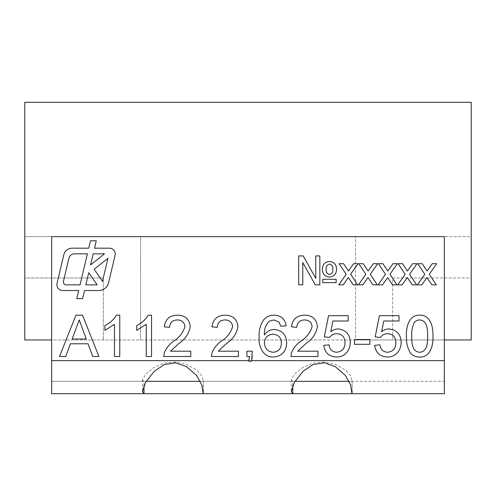 <?xml version="1.0" encoding="UTF-8"?>
<svg xmlns="http://www.w3.org/2000/svg" width="496" height="496" viewBox="0 0 496 496"><rect width="100%" height="100%" fill="white"/><g stroke="black" fill="none" stroke-linecap="round" stroke-linejoin="round"><path stroke-width="0.37" stroke-dasharray="2.48 1.86" d="M115.221 253.971A5.785 5.785 0 0 0 109.43 248.18L94.519 248.18L96.267 240.765L90.477 240.765L88.722 248.18L72.23 248.18A8.68 8.68 0 0 0 63.779 254.863L57.034 283.421A5.785 5.785 0 0 0 62.663 290.538L78.709 290.538L76.799 298.635L82.59 298.635L84.506 290.538L98.723 290.538A10.125 10.125 0 0 0 108.574 282.739L115.066 255.297A5.785 5.785 0 0 0 115.221 253.971M24.8 339.965L24.8 277.965L103.335 277.965L103.335 339.965L103.335 277.965L24.806 277.965L24.806 339.965L471.2 339.965L471.194 277.965L392.665 277.965L392.665 339.965L355.465 339.965L355.465 236.635L471.194 236.635L471.194 277.965L392.665 277.965L392.665 339.965L471.2 339.965L471.2 277.965L471.2 339.965L24.8 339.965L355.465 339.965L355.465 236.635L471.2 236.635L471.2 339.965L412.92 339.965L444.335 339.965L444.335 236.635L51.665 236.635L51.665 360.635L444.335 360.635L444.335 339.965L24.8 339.965L24.8 236.635L24.8 339.965L24.806 236.635L140.535 236.635L140.535 339.965L140.535 236.635L24.8 236.635L24.8 102.3L471.2 102.3L471.194 339.965M143.976 385.553L143.976 381.3L51.665 381.3L51.665 393.7L51.665 381.3L444.335 381.3L444.335 393.7L444.335 381.3L352.024 381.3L352.024 391.232M51.665 393.7L444.335 393.7M292.776 385.553L292.776 381.3L294.99 381.3M349.153 381.3L352.024 381.3L352.166 380.878L350.486 375.683L345.334 369.836L335.24 364.38L324.365 361.987L313.156 363.091L303.18 367.226L294.531 374.04L291.257 379.862L292.776 381.3L203.224 381.3L203.224 391.232M200.353 381.3L203.224 381.3L203.366 380.878L201.686 375.683L196.534 369.836L186.44 364.38L175.565 361.987L164.356 363.091L154.38 367.226L145.731 374.04L142.457 379.862L143.976 381.3L146.19 381.3M51.665 381.3L51.665 360.635M444.335 360.635L444.335 381.3M421.848 284.853L417.403 284.853L424.818 274.282L417.768 263.711L422.214 263.711L427.106 271.021L432.239 263.711L436.678 263.711L429.263 274.276L436.319 284.853L431.873 284.853L426.982 277.531L421.848 284.853M402.188 284.853L397.742 284.853L405.158 274.282L398.114 263.711L402.56 263.711L407.445 271.021L412.579 263.711L417.018 263.711L409.603 274.276L416.659 284.853L412.213 284.853L407.321 277.531L402.188 284.853M382.528 284.853L378.082 284.853L385.497 274.282L378.454 263.711L382.9 263.711L387.785 271.021L392.919 263.711L397.358 263.711L389.943 274.276L396.998 284.853L392.553 284.853L387.661 277.531L382.528 284.853M362.867 284.853L358.422 284.853L365.837 274.282L358.794 263.711L363.239 263.711L368.125 271.021L373.259 263.711L377.698 263.711L370.283 274.276L377.338 284.853L372.893 284.853L368.001 277.531L362.867 284.853M343.207 284.853L338.762 284.853L346.177 274.282L339.134 263.711L343.579 263.711L348.465 271.021L353.598 263.711L358.038 263.711L350.622 274.276L357.678 284.853L353.233 284.853L348.341 277.531L343.207 284.853M298.697 284.853L298.697 255.917L303.23 255.917L315.76 278.337L315.76 255.917L319.846 255.917L319.846 284.853L315.258 284.853L302.777 262.533L302.777 284.853L298.697 284.853M329.375 277.066C324.688 276.526 322.375 273.842 322.437 269.018C322.592 264.368 324.954 261.857 329.536 261.485C334.13 261.938 336.462 264.529 336.536 269.254C336.431 274.028 334.044 276.632 329.375 277.066M332.828 269.285C333.052 266.526 331.929 264.79 329.456 264.083C327.044 264.765 325.94 266.457 326.151 269.161C325.903 271.963 327.013 273.73 329.474 274.468C331.917 273.749 333.033 272.019 332.828 269.285M322.809 282.627L322.809 279.285L336.164 279.285L336.164 282.627L322.809 282.627M65.708 356.5L59.526 356.5L75.938 315.165L82.51 315.165L98.921 356.5L92.733 356.5L88.034 343.784L70.413 343.784L65.708 356.5M76.396 327.571L72.168 339.01L86.279 339.01L79.224 319.939L76.396 327.571M119.759 315.165L119.759 356.5L114.464 356.5L114.464 324.291L104.923 330.386L104.923 325.5C109.827 323.225 113.634 319.784 116.349 315.165L119.759 315.165M151.553 315.165L151.553 356.5L146.258 356.5L146.258 324.291L136.716 330.386L136.716 325.5C141.62 323.225 145.427 319.784 148.143 315.165L151.553 315.165M170.55 351.199L190.768 351.199L190.768 356.5L163.742 356.5L164.3 352.823C166.29 347.987 169.471 344.057 173.829 341.043C179.428 337.441 183.129 332.636 184.94 326.628C184.382 322.295 181.871 320.063 177.407 319.939C172.546 320.087 169.93 322.561 169.57 327.354L164.275 326.827C165.323 319.176 169.737 315.295 177.518 315.165C185.144 315.344 189.385 319.151 190.241 326.579C188.976 333.727 185.151 339.382 178.771 343.536L170.55 351.199M218.24 351.199L238.464 351.199L238.464 356.5L211.439 356.5L211.99 352.823C213.987 347.987 217.161 344.057 221.52 341.043C227.118 337.441 230.826 332.636 232.63 326.628C232.072 322.295 229.561 320.063 225.097 319.939C220.236 320.087 217.626 322.561 217.267 327.354L211.966 326.827C213.013 319.176 217.428 315.295 225.215 315.165C232.835 315.344 237.076 319.151 237.931 326.579C236.666 333.727 232.841 339.382 226.461 343.536L218.24 351.199M249.575 356.5L246.94 356.5L246.94 351.199L252.241 351.199L252.241 356.5M274.22 315.165C281.065 315.468 285.039 318.996 286.155 325.767L280.854 326.294L278.944 322.053L273.873 319.939L269.365 321.16C265.608 324.886 263.965 329.474 264.43 334.924C266.842 331.384 270.19 329.573 274.468 329.474C282.28 330.429 286.347 334.899 286.682 342.885C286.285 351.416 281.933 356.134 273.618 357.027C263.103 357.573 258.267 346.109 259.129 337.15C258.732 330.826 260.233 325.06 263.63 319.864C266.426 316.671 269.96 315.109 274.22 315.165M281.387 343.052C281.226 337.553 278.43 334.62 273.005 334.242C267.691 334.645 264.833 337.491 264.43 342.779C264.734 348.49 267.66 351.652 273.215 352.259C278.591 351.664 281.313 348.595 281.387 343.052M297.73 351.199L317.948 351.199L317.948 356.5L290.923 356.5L291.481 352.823C293.471 347.987 296.651 344.057 301.01 341.043C306.609 337.441 310.31 332.636 312.12 326.628C311.562 322.295 309.051 320.063 304.587 319.939C299.72 320.087 297.11 322.561 296.751 327.354L291.456 326.827C292.504 319.176 296.918 315.295 304.699 315.165C312.325 315.344 316.56 319.151 317.421 326.579C316.15 333.727 312.331 339.382 305.951 343.536L297.73 351.199M336.623 357.027C329.139 356.674 324.855 352.786 323.776 345.371L329.077 344.844C329.635 349.444 332.165 351.918 336.654 352.259C342.203 351.621 344.974 348.415 344.974 342.637C344.925 337.038 342.159 334.062 336.679 333.715C333.659 333.69 331.303 334.924 329.604 337.423L324.31 336.896L328.544 315.698L348.155 315.698L348.155 320.999L332.878 320.999L330.776 331.7C332.928 329.939 335.383 329.022 338.142 328.947C345.917 329.896 349.959 334.354 350.275 342.327C350.312 345.917 349.258 349.147 347.113 352.011C344.435 355.384 340.938 357.058 336.623 357.027M369.88 344.311L354.51 344.311L354.51 339.543L369.88 339.543L369.88 344.311M387.494 357.027C380.01 356.674 375.726 352.786 374.647 345.371L379.948 344.844C380.506 349.444 383.036 351.918 387.525 352.259C393.074 351.621 395.845 348.415 395.845 342.637C395.796 337.038 393.03 334.062 387.55 333.715C384.53 333.69 382.174 334.924 380.482 337.423L375.181 336.896L379.421 315.698L399.026 315.698L399.026 320.999L383.749 320.999L381.647 331.7C383.799 329.939 386.254 329.022 389.013 328.947C396.788 329.896 400.83 334.354 401.146 342.327C401.183 345.917 400.129 349.147 397.984 352.011C395.306 355.384 391.809 357.058 387.494 357.027M410.459 353.047C407.421 347.863 406.081 342.221 406.447 336.114C405.951 327.515 408.791 314.737 419.69 315.165C430.59 314.743 433.417 327.534 432.94 336.114C433.436 344.695 430.59 357.48 419.69 357.027C415.989 357.108 412.914 355.781 410.459 353.047M419.635 319.939C417.341 319.97 415.512 320.918 414.135 322.766C412.238 326.969 411.438 331.415 411.742 336.096C411.73 342.035 411.792 351.757 419.69 352.259C427.589 351.751 427.651 342.035 427.639 336.096C427.645 330.162 427.571 320.366 419.635 319.939M68.913 258.267L63.469 281.294A2.895 2.895 0 0 0 66.29 284.853L80.054 284.853L87.389 253.816L74.543 253.816A5.785 5.785 0 0 0 68.913 258.267M90.551 264.951L104.526 253.816L93.186 253.816L90.551 264.951M107.948 258.267L94.159 269.266L102.505 281.294L107.948 258.267M97.166 284.853L88.728 272.688L85.851 284.853L97.166 284.853M352.172 380.878L352.172 393.018M291.257 379.862L291.257 391.4M203.372 380.878L203.372 393.018M142.457 379.862L142.457 391.4"/><path stroke-width="0.74" d="M115.221 253.971A5.785 5.785 0 0 0 109.43 248.18L94.519 248.18L96.267 240.765L90.477 240.765L88.722 248.18L72.23 248.18A8.68 8.68 0 0 0 63.779 254.863L57.034 283.421A5.785 5.785 0 0 0 62.663 290.538L78.709 290.538L76.799 298.635L82.59 298.635L84.506 290.538L98.723 290.538A10.125 10.125 0 0 0 108.574 282.739L115.066 255.297A5.785 5.785 0 0 0 115.221 253.971M471.2 339.965L444.335 339.965L471.2 339.965L471.2 102.3L24.8 102.3L24.8 339.965L51.665 339.965L24.806 339.965M252.241 356.5L251.701 360.635L444.335 360.635L444.335 236.635L51.665 236.635L51.665 360.635L248.893 360.635L249.575 356.5L246.94 356.5L246.94 351.199L252.241 351.199L251.701 360.635M387.494 357.027C380.01 356.674 375.726 352.786 374.647 345.371L379.948 344.844C380.506 349.444 383.036 351.918 387.525 352.259C393.074 351.621 395.845 348.415 395.845 342.637C395.796 337.038 393.03 334.062 387.55 333.715C384.53 333.69 382.174 334.924 380.482 337.423L375.181 336.896L379.421 315.698L399.026 315.698L399.026 320.999L383.749 320.999L381.647 331.7C383.799 329.939 386.254 329.022 389.013 328.947C396.788 329.896 400.83 334.354 401.146 342.327C401.183 345.917 400.129 349.147 397.984 352.011C395.306 355.384 391.809 357.058 387.494 357.027M336.623 357.027C329.139 356.674 324.855 352.786 323.776 345.371L329.077 344.844C329.635 349.444 332.165 351.918 336.654 352.259C342.203 351.621 344.974 348.415 344.974 342.637C344.925 337.038 342.159 334.062 336.679 333.715C333.659 333.69 331.303 334.924 329.604 337.423L324.31 336.896L328.544 315.698L348.155 315.698L348.155 320.999L332.878 320.999L330.776 331.7C332.928 329.939 335.383 329.022 338.142 328.947C345.917 329.896 349.959 334.354 350.275 342.327C350.312 345.917 349.258 349.147 347.113 352.011C344.435 355.384 340.938 357.058 336.623 357.027M274.22 315.165C281.065 315.468 285.039 318.996 286.155 325.767L280.854 326.294L278.944 322.053L273.873 319.939L269.365 321.16C265.608 324.886 263.965 329.474 264.43 334.924C266.842 331.384 270.19 329.573 274.468 329.474C282.28 330.429 286.347 334.899 286.682 342.885C286.285 351.416 281.933 356.134 273.618 357.027C263.103 357.573 258.267 346.109 259.129 337.15C258.732 330.826 260.233 325.06 263.63 319.864C266.426 316.671 269.96 315.109 274.22 315.165M218.24 351.199L238.464 351.199L238.464 356.5L211.439 356.5L211.99 352.823C213.987 347.987 217.161 344.057 221.52 341.043C227.118 337.441 230.826 332.636 232.63 326.628C232.072 322.295 229.561 320.063 225.097 319.939C220.236 320.087 217.626 322.561 217.267 327.354L211.966 326.827C213.013 319.176 217.428 315.295 225.215 315.165C232.835 315.344 237.076 319.151 237.931 326.579C236.666 333.727 232.841 339.382 226.461 343.536L218.24 351.199M151.553 315.165L151.553 356.5L146.258 356.5L146.258 324.291L136.716 330.386L136.716 325.5C141.62 323.225 145.427 319.784 148.143 315.165L151.553 315.165M65.708 356.5L59.526 356.5L75.938 315.165L82.51 315.165L98.921 356.5L92.733 356.5L88.034 343.784L70.413 343.784L65.708 356.5M329.375 277.066C324.688 276.526 322.375 273.842 322.437 269.018C322.592 264.368 324.954 261.857 329.536 261.485C334.13 261.938 336.462 264.529 336.536 269.254C336.431 274.028 334.044 276.632 329.375 277.066M343.207 284.853L338.762 284.853L346.177 274.282L339.134 263.711L343.579 263.711L348.465 271.021L353.598 263.711L358.038 263.711L350.622 274.276L357.678 284.853L353.233 284.853L348.341 277.531L343.207 284.853M382.528 284.853L378.082 284.853L385.497 274.282L378.454 263.711L382.9 263.711L387.785 271.021L392.919 263.711L397.358 263.711L389.943 274.276L396.998 284.853L392.553 284.853L387.661 277.531L382.528 284.853M421.848 284.853L417.403 284.853L424.818 274.282L417.768 263.711L422.214 263.711L427.106 271.021L432.239 263.711L436.678 263.711L429.263 274.276L436.319 284.853L431.873 284.853L426.982 277.531L421.848 284.853M402.188 284.853L397.742 284.853L405.158 274.282L398.114 263.711L402.56 263.711L407.445 271.021L412.579 263.711L417.018 263.711L409.603 274.276L416.659 284.853L412.213 284.853L407.321 277.531L402.188 284.853M362.867 284.853L358.422 284.853L365.837 274.282L358.794 263.711L363.239 263.711L368.125 271.021L373.259 263.711L377.698 263.711L370.283 274.276L377.338 284.853L372.893 284.853L368.001 277.531L362.867 284.853M298.697 284.853L298.697 255.917L303.23 255.917L315.76 278.337L315.76 255.917L319.846 255.917L319.846 284.853L315.258 284.853L302.777 262.533L302.777 284.853L298.697 284.853M322.809 282.627L322.809 279.285L336.164 279.285L336.164 282.627L322.809 282.627M119.759 315.165L119.759 356.5L114.464 356.5L114.464 324.291L104.923 330.386L104.923 325.5C109.827 323.225 113.634 319.784 116.349 315.165L119.759 315.165M170.55 351.199L190.768 351.199L190.768 356.5L163.742 356.5L164.3 352.823C166.29 347.987 169.471 344.057 173.829 341.043C179.428 337.441 183.129 332.636 184.94 326.628C184.382 322.295 181.871 320.063 177.407 319.939C172.546 320.087 169.93 322.561 169.57 327.354L164.275 326.827C165.323 319.176 169.737 315.295 177.518 315.165C185.144 315.344 189.385 319.151 190.241 326.579C188.976 333.727 185.151 339.382 178.771 343.536L170.55 351.199M297.73 351.199L317.948 351.199L317.948 356.5L290.923 356.5L291.481 352.823C293.471 347.987 296.651 344.057 301.01 341.043C306.609 337.441 310.31 332.636 312.12 326.628C311.562 322.295 309.051 320.063 304.587 319.939C299.72 320.087 297.11 322.561 296.751 327.354L291.456 326.827C292.504 319.176 296.918 315.295 304.699 315.165C312.325 315.344 316.56 319.151 317.421 326.579C316.15 333.727 312.331 339.382 305.951 343.536L297.73 351.199M369.88 344.311L354.51 344.311L354.51 339.543L369.88 339.543L369.88 344.311M410.459 353.047C407.421 347.863 406.081 342.221 406.447 336.114C405.951 327.515 408.791 314.737 419.69 315.165C430.59 314.743 433.417 327.534 432.94 336.114C433.436 344.695 430.59 357.48 419.69 357.027C415.989 357.108 412.914 355.781 410.459 353.047M248.893 360.635L248.632 361.156L251.522 361.156M143.976 385.553L143.976 393.7L203.224 393.7L201.692 384.735L196.528 375.348L186.459 366.637L175.541 362.793L164.362 364.56L154.38 371.182L145.731 382.087L142.457 391.4L143.976 393.7L51.665 393.7L51.665 360.635M203.224 391.232L203.224 393.7L352.024 393.7L350.492 384.735L345.328 375.348L335.259 366.637L324.341 362.793L313.162 364.56L303.18 371.182L294.531 382.087L291.257 391.4L292.776 393.7L292.776 385.553M352.024 391.232L352.024 393.7L444.335 393.7L444.335 360.635M294.99 381.3L349.153 381.3M146.19 381.3L200.353 381.3M329.456 264.083C327.044 264.765 325.94 266.457 326.151 269.161C325.903 271.963 327.013 273.73 329.474 274.468C331.917 273.749 333.033 272.019 332.828 269.285C333.052 266.526 331.929 264.79 329.456 264.083M76.396 327.571L72.168 339.01L86.279 339.01L79.224 319.939L76.396 327.571M248.632 361.156L249.575 356.5M273.005 334.242C267.691 334.645 264.833 337.491 264.43 342.779C264.734 348.49 267.66 351.652 273.215 352.259C278.591 351.664 281.313 348.595 281.387 343.052C281.226 337.553 278.43 334.62 273.005 334.242M414.135 322.766C412.238 326.969 411.438 331.415 411.742 336.096C411.73 342.035 411.792 351.757 419.69 352.259C427.589 351.751 427.651 342.035 427.639 336.096C427.645 330.162 427.571 320.366 419.635 319.939C417.341 319.97 415.512 320.918 414.135 322.766M88.728 272.688L85.851 284.853L97.166 284.853L88.728 272.688M94.159 269.266L102.505 281.294L107.948 258.267L94.159 269.266M104.526 253.816L93.186 253.816L90.551 264.951L104.526 253.816M63.469 281.294A2.895 2.895 0 0 0 66.29 284.853L80.054 284.853L87.389 253.816L74.543 253.816A5.785 5.785 0 0 0 68.913 258.267L63.469 281.294"/></g></svg>
